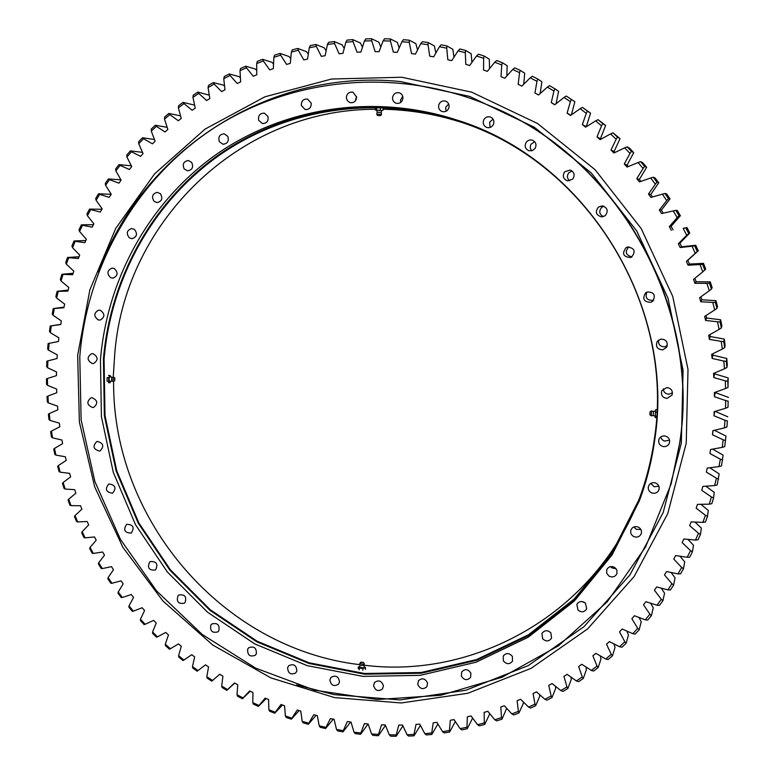 <?xml version="1.0" encoding="UTF-8"?>
<svg xmlns="http://www.w3.org/2000/svg" width="775" height="775" viewBox="0 0 775 775"><rect width="100%" height="100%" fill="white"/><g stroke="black" fill="none" stroke-linecap="round" stroke-linejoin="round"><path stroke-width="1.16" d="M350.591 722.029L343.015 731.842L337.609 730.922L336.524 729.469L343.315 730.631L343.015 731.842M385.446 725.39L378.365 735.727L372.872 735.368L371.603 733.964L368.096 723.976L360.627 734.254L355.173 733.605L353.991 732.181L360.84 732.985L360.627 734.254M371.603 733.964L378.5 734.409L378.365 735.727M402.913 725.884L396.17 736.25L390.668 736.192L389.302 734.816L396.228 734.894L396.17 736.25M420.408 725.41L414.015 735.824L408.512 736.056L407.059 734.719L413.986 734.419L414.015 735.824M437.904 723.957L431.849 734.429L426.347 734.962L424.807 733.663L431.723 732.995L431.849 734.429M455.332 721.525L449.607 732.065L444.133 732.898L442.515 731.648L449.393 730.592L449.607 732.065M472.634 718.096L467.257 728.732L461.823 729.866L460.118 728.665L466.947 727.231L467.257 728.732M489.781 713.688L484.743 724.431L479.367 725.865L477.574 724.712L484.327 722.91L484.743 724.431M506.685 708.302L502.006 719.152L496.698 720.886L494.838 719.791L501.502 717.611L502.006 719.152M523.319 701.927L523.29 703.526L518.998 712.913L513.786 714.938L511.839 713.911L518.398 711.353L518.998 712.913M539.603 694.584L539.671 696.425L535.68 705.705L530.565 708.03L528.55 707.071L534.973 704.146L535.68 705.705M555.501 686.292L555.675 688.403L551.984 697.558L546.995 700.174L544.912 699.292L551.18 695.998L551.984 697.558M570.952 677.059L571.272 679.462L567.872 688.481L563.018 691.387L560.858 690.573L566.961 686.921L567.872 688.481M585.89 666.907L586.394 669.629L583.275 678.493L578.576 681.671L576.358 680.944L582.267 676.943L583.275 678.493M600.208 655.824L601.003 658.924L598.155 667.604L593.621 671.053L591.344 670.414L597.041 666.064L598.155 667.604M613.877 643.87L615.04 647.357L612.463 655.844L608.113 659.564L605.779 659.002L611.252 654.323L612.463 655.844M626.868 631.083L628.457 634.977L626.132 643.24L621.986 647.212L619.603 646.747L624.824 641.748L626.132 643.24M639.133 617.51L641.216 621.792L639.143 629.823L635.2 634.047L632.778 633.679L637.728 628.36L639.143 629.823M650.622 603.183L653.267 607.842L651.417 615.621L647.706 620.087L645.246 619.816L649.905 614.207L651.417 615.621M661.278 588.157L664.553 593.175L662.925 600.683L659.457 605.372L656.967 605.207L661.317 599.308L662.925 600.683M671.082 572.473L675.054 577.821L673.63 585.048L670.414 589.949L667.885 589.882L671.925 583.72L673.63 585.048M679.975 556.198L684.703 561.817L683.472 568.753L680.528 573.849L677.98 573.887L681.68 567.474L683.472 568.753M687.929 539.361L693.489 545.222L692.424 551.839L689.76 557.118L687.192 557.273L690.544 550.628L692.424 551.839M694.913 522.05L701.356 528.085L700.445 534.372L698.072 539.817L695.495 540.078L698.478 533.229L700.445 534.372M700.9 504.302L708.273 510.444L707.507 516.392L705.434 521.992L702.857 522.36L705.453 515.317L707.507 516.392M705.86 486.187L714.221 492.358L713.572 497.967L711.808 503.702L709.232 504.176L711.44 496.969L713.572 497.967M709.784 467.771L719.161 473.893L717.166 484.985L714.598 485.576L716.41 478.223L718.609 479.134M712.651 449.122L723.085 455.109L721.486 465.92L718.929 466.618L720.343 459.149L722.61 459.982M714.443 430.299L725.952 436.054L724.751 446.574L722.213 447.378L723.211 439.812L725.536 440.549M727.386 420.903L726.931 426.986L724.422 427.907L724.993 420.263L727.386 420.903L726.931 426.986M727.764 416.795L715.16 411.38M728.132 401.121L728.025 407.243L725.555 408.27L725.691 400.578L728.132 401.121L728.025 407.243M728.5 397.401L715.17 392.547L714.434 396.703L725.691 400.578M727.783 381.261L728.161 377.938L728.016 387.403L725.584 388.527L725.293 380.825L727.783 381.261L728.016 387.403M728.161 377.938L714.579 373.841L713.823 377.57L725.293 380.825M726.33 361.402L726.727 358.467L727.289 364.473L726.892 367.524L724.518 368.764L723.802 361.063L726.33 361.402L726.892 367.524M726.727 358.467L712.942 355.144L712.148 358.438L723.802 361.063M723.763 341.591L724.218 339.053L725.109 345.04L724.673 347.694L722.348 349.031L721.205 341.368L723.763 341.591L724.673 347.694M724.218 339.053L710.268 336.524L709.416 339.382L721.205 341.368M720.101 321.916L720.634 319.775L721.854 325.713L721.351 327.98L719.084 329.404L717.514 321.799L720.101 321.916L721.351 327.98M720.634 319.775L706.567 318.041L705.628 320.463L717.514 321.799M715.344 302.444L715.974 300.69L717.524 306.551L716.933 308.431L714.724 309.961L712.738 302.434L715.344 302.444L716.933 308.431M715.974 300.69L701.84 299.77L700.784 301.756L712.738 302.434M709.512 283.233L710.258 281.858L712.128 287.641L711.431 289.133L709.299 290.741L706.887 283.33L709.512 283.233L711.431 289.133M710.258 281.858L696.105 281.751L694.913 283.321L706.887 283.33M702.625 264.353L703.506 263.364L705.696 269.032L702.809 271.841L699.99 264.566L702.625 264.353L704.863 270.146M703.506 263.364L689.382 264.072L688.035 265.224L699.99 264.566M689.382 264.072L687.803 260.303L698.246 250.8L695.282 253.318L692.065 246.208L694.7 245.869L697.258 251.536M698.246 250.8L695.737 245.258L694.7 245.869M695.737 245.258L681.69 246.779L680.169 247.525L692.065 246.208M681.69 246.779L679.908 243.098L689.789 233.004L686.737 235.222L683.133 228.305L685.759 227.86L688.626 233.362M689.789 233.004L686.979 227.598L685.759 227.86M686.979 227.598L683.133 228.305M673.068 229.933L671.082 226.358L680.373 215.692L679.016 215.712L677.214 217.639L673.233 210.926L675.848 210.364L679.016 215.712M680.373 215.692L677.273 210.461L675.848 210.364M663.264 213.183L661.346 210.141L670.017 198.952L668.447 198.613L666.732 200.609L662.402 194.138L664.998 193.469L668.447 198.613M670.017 198.952L666.636 193.905L664.998 193.469M652.492 196.966L650.738 194.496L658.76 182.813L656.958 182.154L655.35 184.208L650.671 177.988L653.238 177.204L656.958 182.154M658.76 182.813L655.107 177.969L653.238 177.204M640.838 181.398L639.307 179.48L646.65 167.352L644.606 166.373L643.095 168.475L638.087 162.537L640.615 161.646L644.606 166.373M646.65 167.352L642.746 162.721L640.615 161.646M628.331 166.547L627.082 165.143L633.727 152.607L631.412 151.328L630.007 153.479L624.689 147.841L627.178 146.843L631.412 151.328M633.727 152.607L629.571 148.209L627.178 146.843M615.03 152.452L614.11 151.532L620.029 138.638L617.442 137.068L616.144 139.258L610.535 133.93L612.986 132.835L617.442 137.068M620.029 138.638L612.986 132.835M600.983 139.171L600.441 138.686L605.624 125.473L602.747 123.642L601.555 125.86L595.675 120.871L598.067 119.67L602.747 123.642M605.624 125.473L598.067 119.67M586.239 126.751L590.55 113.169L587.363 111.087L586.278 113.334L580.155 108.694L582.49 107.396L587.363 111.087M590.55 113.169L582.49 107.396M571.369 114.874L574.866 101.758L571.369 99.452L570.39 101.719L564.035 97.437L566.312 96.042L571.369 99.452M574.866 101.758L566.554 96.207M556.053 103.743L558.62 91.276L554.803 88.757L553.941 91.043L547.382 87.139L549.582 85.657L554.803 88.757M540.156 93.523L541.88 81.753L537.734 79.05L536.978 81.336L530.245 77.82L532.367 76.25L537.734 79.05M523.735 84.242L524.704 73.218L520.219 70.341L519.57 72.627L512.682 69.508L514.736 67.861L520.219 70.341M506.85 75.94L507.15 65.681L502.316 62.668L501.783 64.945L494.76 62.232L496.727 60.508L502.316 62.668M489.548 68.646L489.287 59.181L484.104 56.033L483.677 58.299L476.538 55.994L478.427 54.202L484.104 56.033M471.907 62.378L471.152 53.707L465.62 50.462L465.3 52.71L458.083 50.821L459.875 48.961L465.62 50.462M453.985 57.166L452.832 49.29L446.952 45.967L446.729 48.186L439.454 46.713L441.159 44.795L446.952 45.967M435.85 53.01L434.378 45.928L428.139 42.547L428.032 44.737L420.709 43.681L422.317 41.714L428.139 42.547M417.56 49.939L415.846 43.623L409.258 40.203L409.248 42.354L401.915 41.724L403.426 39.699L409.258 40.203M399.193 47.943L397.304 42.373L390.368 38.944L390.455 41.046L383.131 40.833L384.545 38.769L390.368 38.944M380.806 47.043L378.81 42.179L371.525 38.75L371.7 40.804L364.415 40.998L365.732 38.905L371.525 38.75M362.458 47.217L360.414 43.022L352.79 39.622L353.061 41.627L345.834 42.228L347.035 40.097L352.79 39.622M344.216 48.457L342.172 44.892L334.219 41.54L334.577 43.487L327.428 44.485L328.532 42.334L334.219 41.54M326.149 50.762L324.153 47.769L315.871 44.485L316.307 46.374L309.254 47.769L310.262 45.599L315.871 44.485M308.305 54.114L306.396 51.644L297.803 48.447L298.317 50.268L291.381 52.051L292.282 49.871L297.803 48.447M290.751 58.542L288.959 56.498L280.056 53.407L280.637 55.151L273.846 57.321L274.65 55.132L280.056 53.407M273.546 63.996L271.889 62.291L262.677 59.326L263.335 60.992L256.699 63.531L257.397 61.341L262.677 59.326M256.748 70.428L255.237 69.014L245.733 66.185L246.46 67.783L239.998 70.67L240.589 68.491L245.733 66.185M240.405 77.781L239.039 76.628L229.255 73.954L230.039 75.466L223.772 78.701L224.266 76.531L229.255 73.954M224.576 86.044L223.336 85.095L213.29 82.596L214.132 84.029L208.078 87.594L208.475 85.444L213.29 82.596M209.298 95.17L197.877 92.089L198.768 93.436L192.936 97.321L193.237 95.18L197.877 92.089M194.602 105.119L183.055 102.387L183.995 103.637L178.405 107.832L178.608 105.72L183.055 102.387M180.556 115.853L168.863 113.45L169.841 114.613L164.503 119.098L164.62 117.015L168.863 113.45M167.167 127.332L155.329 125.25L156.347 126.325L151.27 131.072L151.29 129.028L155.329 125.25M154.477 139.519L142.493 137.737L143.54 138.715L138.735 143.733L138.677 141.728L142.493 137.737M142.523 152.355L130.374 150.873L131.44 151.764L126.926 157.015L126.78 155.058L130.374 150.873M131.324 165.811L118.992 164.62L120.086 165.414L115.872 170.897L115.64 168.979L118.992 164.62M120.919 179.829L108.384 178.938L109.498 179.635L105.584 185.322L105.274 183.462L108.384 178.938M111.193 194.341L98.57 193.769L99.694 194.38L96.09 200.26L95.703 198.448L98.57 193.769M101.903 209.26L89.561 209.085L90.694 209.599L87.401 215.653L86.945 213.91L89.561 209.085M93.446 224.663L81.375 224.837L82.508 225.254L79.544 231.473L79.021 229.787L81.375 224.837M85.802 240.531L74.032 240.977L75.165 241.306L72.53 247.661L71.939 246.033L74.032 240.977M79.031 256.757L67.541 257.474L68.665 257.707L66.359 264.178L65.71 262.618L67.541 257.474M73.141 273.294L61.903 274.263L63.017 274.398L61.051 280.986L60.343 279.494L61.903 274.263M68.132 290.092L57.147 291.303L58.241 291.361L56.614 298.026L55.848 296.612L57.147 291.303M64.005 307.123L53.252 308.566L54.337 308.528L53.049 315.27L52.235 313.933L53.252 308.566M60.779 324.318L50.239 325.994L51.305 325.868L50.356 332.669L49.493 331.409L50.239 325.994M47.633 348.992L48.118 343.558L49.145 343.335L48.544 350.174L47.633 348.992M46.655 366.643L46.868 361.189L47.866 360.888L47.604 367.747L46.655 366.643M46.558 384.323L46.5 378.859L47.459 378.481L47.537 385.34L46.558 384.323M47.343 401.983L47.004 396.529L47.934 396.064L48.35 402.913L47.343 401.983M48.98 419.575L48.379 414.15L49.261 413.608L50.017 420.428L48.98 419.575M51.489 437.071L50.627 431.685L51.46 431.065L52.545 437.836L51.489 437.071M54.851 454.421L53.727 449.083L54.512 448.396L55.926 455.109L54.851 454.421M59.055 471.597L57.67 466.317L58.406 465.552L60.15 472.188L59.055 471.597M64.093 488.541L62.446 483.329L63.124 482.496L65.187 489.044L64.093 488.541M69.944 505.213L68.045 500.098L68.665 499.197L71.048 505.629L69.944 505.213M76.599 521.594L74.458 516.567L75.01 515.607L77.703 521.924L76.599 521.594M84.039 537.627L81.656 532.716L82.15 531.689L85.143 537.869L84.039 537.627M92.244 553.273L89.638 548.487L90.055 547.412L93.349 553.428L92.244 553.273M101.205 568.511L98.367 563.851L98.716 562.727L102.3 568.579L101.205 568.511M110.903 583.294L107.832 578.78L108.112 577.598L111.968 583.275L110.903 583.294M121.297 597.593L118.013 593.233L118.217 592.003L122.353 597.477L121.297 597.593M132.38 611.359L128.882 607.164L129.018 605.895L133.407 611.165L132.38 611.359M144.121 624.572L140.43 620.552L140.478 619.244L145.119 624.292L144.121 624.572M156.492 637.195L152.607 633.359L152.578 632.012L157.461 636.827L156.492 637.195M169.473 649.188L165.404 645.556L165.288 644.17L170.413 648.743L169.473 649.188M183.036 660.533L178.783 657.103L178.589 655.689L183.927 660.009L183.036 660.533M197.141 671.189L192.723 667.972L192.442 666.539L197.983 670.588L197.141 671.189M211.759 681.128L207.187 678.144L206.818 676.691L212.563 680.45L211.759 681.128M234.748 683.114L226.862 690.331L222.144 687.57L221.689 686.107L227.608 689.576L226.862 690.331M250.257 691.232L242.41 698.759L237.567 696.241L237.014 694.768L243.108 697.936L242.41 698.759M266.183 698.537L258.366 706.403L253.406 704.126L252.766 702.644L259.015 705.492L258.366 706.403M282.488 704.998L274.708 713.213L269.623 711.198L268.896 709.716L275.29 712.244L274.708 713.213M299.131 710.607L291.381 719.19L286.198 717.437L285.384 715.955L291.894 718.154L291.381 719.19M316.064 715.335L308.353 724.296L303.083 722.813L302.173 721.331L308.799 723.201L308.353 724.296M353.991 732.181L351.017 722.097L347.336 721.564L343.315 730.631M368.096 723.976L364.395 723.647L360.84 732.985M389.302 734.816L385.272 724.954L381.552 724.819L378.5 734.409M407.059 734.719L402.506 725.012L398.776 725.08L396.228 734.894M424.807 733.663L419.74 724.141L416.01 724.412L413.986 734.419M442.515 731.648L436.935 722.339L433.215 722.804L431.723 732.995M460.118 728.665L454.034 719.597L450.343 720.266L449.393 730.592M477.574 724.712L471.006 715.916L467.354 716.788L466.947 727.231M494.838 719.791L487.785 711.295L484.172 712.37L484.327 722.91M511.839 713.911L504.331 705.734L500.776 707.013L501.502 717.611M528.55 707.071L520.597 699.253L517.099 700.736L518.398 711.353M544.912 699.292L536.513 691.852L533.103 693.528L534.973 704.146M560.858 690.573L552.052 683.54L548.729 685.41L551.18 695.998M576.358 680.944L567.164 674.337L563.938 676.401L566.961 686.921M591.344 670.414L581.783 664.272L578.663 666.519L582.267 676.943M605.779 659.002L595.868 653.344L592.865 655.776L597.041 666.064M619.603 646.747L609.373 641.593L606.505 644.209L611.252 654.323M632.778 633.679L622.248 629.048L619.516 631.828L624.824 641.748M645.246 619.816L634.444 615.738L631.867 618.673L637.728 628.36M656.967 605.207L645.924 601.691L643.512 604.791L649.905 614.207M667.885 589.882L656.648 586.946L654.391 590.192L661.317 599.308M677.98 573.887L666.558 571.553L664.485 574.934L671.925 583.72M687.192 557.273L675.635 555.549L673.746 559.056L681.68 567.474M695.495 540.078L683.831 538.983L682.136 542.607L690.544 550.628M702.857 522.36L691.116 521.895L689.624 525.634L698.478 533.229M709.232 504.176L697.461 504.351L696.173 508.187L705.453 515.317M714.598 485.576L702.828 486.4L701.753 490.313L711.44 496.969M718.929 466.618L707.207 468.09L706.345 472.082L716.41 478.223M722.213 447.378L710.568 449.5L709.929 453.54L720.343 459.149M724.422 427.907L712.893 430.668L712.477 434.756L723.211 439.812M725.555 408.27L714.172 411.67L713.988 415.787L724.993 420.263M725.584 388.527L714.395 392.567L714.434 396.703M724.518 368.764L713.552 373.424L713.823 377.57M722.348 349.031L711.653 354.311L712.148 358.438M719.084 329.404L708.689 335.275L709.416 339.382M714.724 309.961L704.669 316.403L705.628 320.463M709.299 290.741L699.602 297.745L700.784 301.756M702.809 271.841L693.518 279.378L694.913 283.321M695.282 253.318L686.417 261.359L688.035 265.224M686.737 235.222L678.338 243.757L680.169 247.525M677.214 217.639L669.3 226.62L671.334 230.282M666.732 200.609L659.341 210.025L661.569 213.561L673.233 210.926M655.35 184.208L648.491 194.012L650.903 197.422L662.402 194.138M643.095 168.475L636.788 178.638L639.385 181.902L650.671 177.988M630.007 153.479L624.272 163.961L627.043 167.071L638.087 162.537M616.144 139.258L611 150.03L613.936 152.975L624.689 147.841M601.555 125.86L597.012 136.884L600.092 139.655L610.535 133.93M586.278 113.334L582.354 124.572L585.58 127.168L595.675 120.871M570.39 101.719L567.097 113.131L570.439 115.523L580.155 108.694M553.941 91.043L551.267 102.591L554.735 104.79L564.035 97.437M536.978 81.336L534.944 92.981L538.509 94.976L547.382 87.139M519.57 72.627L518.175 84.33L521.837 86.122L530.245 77.82M501.783 64.945L501.018 76.667L504.757 78.236L512.682 69.508M483.677 58.299L483.532 70.012L487.339 71.358L494.76 62.232M465.3 52.71L465.785 64.364L469.64 65.497L476.538 55.994M446.729 48.186L447.834 59.752L451.728 60.663L458.083 50.821M428.032 44.737L429.728 56.168L433.651 56.856L439.454 46.713M409.248 42.354L411.544 53.63L415.478 54.085L420.709 43.681M390.455 41.046L393.322 52.128L397.265 52.361L401.915 41.724M371.7 40.804L375.139 51.654L379.062 51.673L383.131 40.833M353.061 41.627L357.033 52.206L360.937 52.002L364.415 40.998M334.577 43.487L339.082 53.785L342.947 53.359L345.834 42.228M316.307 46.374L321.315 56.352L325.132 55.713L327.428 44.485M298.317 50.268L303.8 59.908L307.568 59.055L309.254 47.769M280.637 55.151L286.585 64.422L290.286 63.366L291.381 52.051M263.335 60.992L269.719 69.876L273.333 68.617L273.846 57.321M246.46 67.783L253.251 76.241L256.777 74.788L256.699 63.531M230.039 75.466L237.218 83.497L240.647 81.859L239.998 70.67M214.132 84.029L221.669 91.615L224.983 89.784L223.772 78.701M198.768 93.436L206.634 100.547L209.841 98.551L208.078 87.594M183.995 103.637L192.171 110.273L195.252 108.103L192.936 97.321M169.841 114.613L178.289 120.755L181.243 118.43L178.405 107.832M156.347 126.325L165.046 131.953L167.855 129.473L164.503 119.098M143.54 138.715L152.452 143.84L155.116 141.215L151.27 131.072M131.44 151.764L140.556 156.356L143.065 153.595L138.735 143.733M120.086 165.414L129.367 169.483L131.721 166.596L126.926 157.015M109.498 179.635L118.914 183.162L121.103 180.158L115.872 170.897M99.694 194.38L109.217 197.363L111.242 194.254L105.584 185.322M90.694 209.599L100.295 212.05L102.155 208.833L96.09 200.26M82.508 225.254L92.167 227.162L93.852 223.859L87.401 215.653M75.165 241.306L84.853 242.662L86.364 239.281L79.544 231.473M68.665 257.707L78.352 258.521L79.689 255.062L72.53 247.661M63.017 274.398L72.685 274.679L73.838 271.163L66.359 264.178M58.241 291.361L67.851 291.1L68.83 287.525L61.051 280.986M54.337 308.528L63.87 307.733L64.664 304.12L56.614 298.026M51.305 325.868L60.741 324.551L61.341 320.908L53.049 315.27M49.145 343.335L58.454 341.504L58.881 337.832L50.356 332.669M47.866 360.888L57.03 358.544L57.273 354.853L48.544 350.174M47.459 378.481L56.459 375.633L56.507 371.942L47.604 367.747M47.934 396.064L56.73 392.731L56.604 389.04L47.537 385.34M49.261 413.608L57.854 409.801L57.544 406.11L48.35 402.913M51.46 431.065L59.811 426.783L59.317 423.121L50.017 420.428M54.512 448.396L62.61 443.658L61.932 440.016L52.545 437.836M58.406 465.552L66.224 460.369L65.371 456.775L55.926 455.109M63.124 482.496L70.651 476.887L69.624 473.341L60.15 472.188M68.665 499.197L75.872 493.171L74.681 489.674L65.187 489.044M75.01 515.607L81.888 509.185L80.523 505.746L71.048 505.629M82.15 531.689L88.679 524.888L87.149 521.517L77.703 521.924M90.055 547.412L96.216 540.233L94.521 536.949L85.143 537.869M98.716 562.727L104.499 555.2L102.649 552.003L93.349 553.428M108.112 577.598L113.489 569.751L111.484 566.641L102.3 568.579M118.217 592.003L123.186 583.837L121.036 580.833L111.968 583.275M129.018 605.895L133.552 597.438L131.256 594.541L122.353 597.477M140.478 619.244L144.576 610.516L142.135 607.736L133.407 611.165M152.578 632.012L156.221 623.032L153.653 620.378L145.119 624.292M165.288 644.17L168.475 634.967L165.773 632.439L157.461 636.827M178.589 655.689L181.292 646.282L178.473 643.889L170.413 648.743M192.442 666.539L194.661 656.938L191.725 654.691L183.927 660.009M206.818 676.691L208.543 666.926L205.501 664.824L197.983 670.588M221.689 686.107L222.909 676.207L219.761 674.26L212.563 680.45M237.014 694.768L237.731 684.751L234.486 682.969L227.608 689.576M252.766 702.644L252.96 692.54L249.637 690.922L243.108 697.936M268.896 709.716L268.576 699.544L265.166 698.101L259.015 705.492M285.384 715.955L284.532 705.744L281.054 704.475L275.29 712.244M302.173 721.331L300.787 711.121L297.251 710.026L291.894 718.154M333.25 719.171L325.577 728.519L320.24 727.318L319.232 725.846L317.324 715.645L313.73 714.744L308.799 723.201M319.232 725.846L325.946 727.367L325.577 728.519M336.524 729.469L334.073 719.307L330.441 718.59L325.946 727.367M694.875 278.283L696.105 281.751M700.958 296.777L701.84 299.77M705.977 315.561L706.567 318.041M709.919 334.577L710.268 336.524M712.768 353.758L712.942 355.144M714.521 373.017L714.579 373.841M554.881 104.673L551.267 102.591M570.826 115.252L567.097 113.131M586.123 126.654L582.354 124.572M600.441 138.686L597.012 136.884M614.11 151.532L611 150.03M627.082 165.143L624.272 163.961M639.307 179.48L636.788 178.638M650.738 194.496L648.491 194.012M661.346 210.141L659.341 210.025M671.082 226.358L669.3 226.62M679.908 243.098L678.338 243.757M687.803 260.303L686.417 261.359M714.676 411.525L713.988 415.787M713.116 430.619L712.477 434.756M287.593 667.672C288.029 673.427 290.751 675.17 295.75 672.913L296.854 670.966C296.447 665.25 293.735 663.487 288.746 665.677L287.593 667.672M247.661 649.188C247.37 655.117 249.908 657.152 255.275 655.282L256.331 653.838C256.641 647.939 254.123 645.895 248.765 647.697L247.661 649.188M210.897 624.989C209.831 630.986 212.166 633.282 217.872 631.867L218.792 630.86C219.877 624.902 217.562 622.596 211.866 623.943L210.897 624.989M178.037 595.665C176.177 601.632 178.269 604.161 184.295 603.241L185.002 602.63C186.882 596.692 184.808 594.154 178.802 595.006L178.037 595.665M149.74 561.885C147.066 567.717 148.887 570.448 155.203 570.071L155.639 569.78C158.323 563.987 156.521 561.245 150.224 561.555L149.74 561.885M126.567 524.384C123.08 529.974 124.61 532.88 131.178 533.093L131.275 533.045C134.773 527.494 133.261 524.578 126.722 524.297L126.567 524.384M108.984 483.958L108.762 484.036C104.732 489.122 105.942 492.183 112.404 493.2L112.675 493.084C116.647 487.979 115.417 484.937 108.984 483.958M97.359 441.44L96.739 441.605C92.419 446.129 93.31 449.287 99.423 451.069L100.111 450.885C104.363 446.332 103.453 443.184 97.359 441.44M91.973 397.72L90.927 397.866C86.374 401.828 86.936 405.054 92.622 407.543L93.736 407.369C98.231 403.378 97.64 400.162 91.973 397.72M92.99 353.7L91.508 353.749C86.781 357.159 87.013 360.414 92.196 363.514L93.746 363.456C98.415 360.007 98.163 356.762 92.99 353.7M100.459 310.339L98.541 310.184C93.698 313.042 93.591 316.287 98.231 319.92L100.207 320.065C105.003 317.169 105.08 313.923 100.459 310.339M114.322 268.576L111.997 268.121C107.086 270.456 106.64 273.653 110.68 277.712L113.073 278.157C117.926 275.793 118.343 272.597 114.322 268.576M134.385 229.371L131.672 228.528C126.751 230.349 125.986 233.459 129.377 237.857L132.157 238.7C137.02 236.84 137.766 233.73 134.385 229.371M160.318 193.672L157.277 192.345C152.394 193.672 151.319 196.656 154.041 201.297L157.16 202.624C161.985 201.248 163.031 198.264 160.318 193.672M191.657 162.392L188.344 160.493C183.549 161.365 182.173 164.184 184.218 168.95L187.618 170.849C192.355 169.928 193.702 167.109 191.657 162.392M227.792 136.371L224.266 133.833C219.616 134.278 217.969 136.904 219.344 141.689L222.948 144.237C227.55 143.733 229.158 141.108 227.792 136.371M267.947 116.395L264.304 113.14C259.838 113.218 257.959 115.601 258.676 120.299L262.405 123.574C266.823 123.438 268.673 121.045 267.947 116.395M311.23 103.123L307.568 99.093C303.316 98.842 301.243 100.963 301.339 105.477L305.108 109.527C309.302 109.701 311.337 107.57 311.23 103.123M356.597 97.049L353.012 92.215C349.021 91.692 346.793 93.543 346.338 97.757L347.442 100.828L350.048 102.62C353.981 103.056 356.161 101.205 356.597 97.049M356.548 96.517L355.289 100.944M402.913 98.522C403.029 95.79 401.896 93.901 399.493 92.864C395.802 92.148 393.487 93.698 392.547 97.534C392.431 100.333 393.623 102.232 396.103 103.24C399.735 103.86 402.002 102.29 402.913 98.522M402.709 96.294L400.472 100.169L400.694 102.436M448.938 107.686C449.5 104.635 448.444 102.465 445.77 101.176C442.409 100.343 440.064 101.612 438.747 104.974C438.195 108.103 439.299 110.292 442.089 111.532C445.383 112.249 447.669 110.97 448.938 107.686M448.647 103.908L445.683 107.463L446.032 111.261M493.423 124.426C494.518 121.084 493.559 118.633 490.546 117.073C487.543 116.231 485.257 117.228 483.687 120.047C482.593 123.496 483.61 125.967 486.768 127.468C489.693 128.185 491.912 127.168 493.423 124.426M493.094 119.176L489.645 122.208L490.071 127.478M535.079 148.432C536.813 144.78 535.942 142.048 532.473 140.217C529.868 139.5 527.746 140.256 526.089 142.474C524.336 146.262 525.295 149.023 528.947 150.757L532.367 150.621L535.079 148.432M534.692 141.728L531.107 144.131L530.449 145.545L530.284 148.122L531.65 150.844M572.706 179.132C575.205 175.092 574.362 172.069 570.177 170.064L564.713 171.73C562.175 175.954 563.125 178.996 567.562 180.866L572.706 179.132M572.095 170.994L568.869 172.728C566.719 175.741 567 178.453 569.712 180.846M605.159 215.712C608.607 211.052 607.639 207.768 602.252 205.869L598.407 207.08C594.919 211.992 596.033 215.276 601.749 216.922L605.159 215.712M603.899 206.237L601.807 207.264C598.639 211.1 599.172 214.22 603.415 216.642M631.48 257.164C636.013 251.42 634.667 248.039 627.459 247.022L626.181 247.545C621.647 253.619 623.148 256.951 630.685 257.523L631.48 257.164M650.893 302.318L652.831 301.155C655.892 295.11 654.013 292.059 647.193 291.972L645.633 292.824C642.058 298.888 643.812 302.056 650.893 302.318M646.922 292.078C644.916 297.794 646.97 300.535 653.083 300.312L653.78 300.012M662.838 349.854L666.645 347.258C668.215 342.143 666.277 339.421 660.842 339.101L657.258 341.368C655.34 346.59 657.2 349.418 662.838 349.854M658.527 340.089C658.12 344.536 660.193 346.764 664.756 346.774L667.314 345.582M667.023 398.418L672.07 395.037C673 390.736 671.237 388.236 666.771 387.558L661.86 390.648C660.688 395.056 662.402 397.653 667.023 398.418M663.274 388.847C663.594 392.14 665.454 393.933 668.835 394.223L672.467 392.789M663.39 446.603C666.297 446.817 668.302 445.625 669.406 443.019C670.123 439.328 668.612 436.974 664.873 435.938C662.083 435.724 660.106 436.848 658.944 439.299C658.072 443.067 659.544 445.499 663.39 446.603M660.678 437.013L661.937 439.541L664.33 441.111L669.542 440.161M652.143 493.065C655.417 493.762 657.704 492.629 658.992 489.664C659.651 486.468 658.421 484.22 655.301 482.903C652.124 482.215 649.867 483.29 648.53 486.119C647.745 489.374 648.946 491.689 652.143 493.065M650.748 483.426L654.284 486.768L658.866 486.177M633.727 536.552C637.224 537.792 639.743 536.813 641.283 533.607C641.952 530.827 641.002 528.676 638.435 527.155C635.025 525.925 632.526 526.855 630.937 529.945C630.172 532.774 631.102 534.982 633.727 536.552M633.834 526.971L636.265 529.315L640.867 529.461M608.772 575.932C612.366 577.782 615.079 577.017 616.929 573.645L616.948 570.303L614.875 567.542C611.359 565.721 608.666 566.438 606.777 569.702L606.68 573.103L608.772 575.932M610.564 566.602L611.853 567.872L616.144 568.773M578.092 610.254C581.637 612.715 584.515 612.221 586.704 608.762L585.396 603.066C581.899 600.635 579.051 601.09 576.823 604.452L578.092 610.254M581.812 601.497L585.357 603.037M542.607 638.736C545.997 641.816 548.981 641.623 551.558 638.145L550.889 632.913C547.547 629.862 544.583 630.027 541.987 633.408L542.607 638.736M503.333 660.813C506.462 664.475 509.514 664.601 512.488 661.182L512.382 656.454C509.291 652.821 506.259 652.666 503.275 655.999L503.333 660.813M461.358 676.071C464.109 680.295 467.18 680.75 470.57 677.447L470.909 673.272C468.197 669.077 465.136 668.602 461.745 671.828L461.358 676.071M417.744 684.344C420.04 689.062 423.082 689.847 426.88 686.718L427.567 683.104C425.31 678.425 422.288 677.612 418.481 680.663L417.744 684.344M373.569 685.584C375.313 690.728 378.287 691.852 382.501 688.946L383.431 685.914C381.717 680.799 378.762 679.656 374.548 682.484L373.569 685.584M329.859 679.937C330.983 685.429 333.851 686.873 338.462 684.257L339.528 681.787C338.433 676.323 335.585 674.86 330.973 677.398L329.859 679.937M100.45 359.745L101.399 416.621L113.276 472.314L135.547 524.752L167.361 571.989L207.584 612.25L254.801 643.938L307.307 665.677L363.146 676.391L420.166 675.345L475.995 662.238L528.201 637.224L574.323 601.042L612.037 554.987L639.307 500.941C646.65 481.323 651.785 460.98 654.72 439.909C676.12 304.691 585.241 159.253 456.543 119.931C373.521 92.961 283.108 107.609 216.002 154.642C149.071 202.149 107.202 279.01 100.45 359.745M457.25 120.164C374.693 93.601 284.89 108.326 218.24 155.145C151.755 202.44 110.166 278.826 103.424 359.077L104.354 415.652L116.143 471.035L138.27 523.202L169.89 570.206L209.87 610.274L256.806 641.816L309.012 663.477L364.55 674.192L421.261 673.223L476.809 660.252L528.773 635.471L574.711 599.579L612.327 553.883L639.569 500.224M639.792 497.405C596.324 612.124 476.208 679.714 363.611 665.134M359.736 664.659C222.125 648.588 112.336 519.395 113.605 381.484M114.661 380.845L114.836 378.016L114.661 380.845L112.956 381.397L114.564 356.82C122.76 225.816 236.404 109.256 375.507 109.236M104.073 359.174L105.003 415.603L116.763 470.861L138.832 522.893L170.374 569.78L210.257 609.741L257.087 641.206L309.157 662.809L364.56 673.494L421.125 672.516L476.538 659.573L528.356 634.851L574.168 599.046L611.678 553.457L638.842 499.943C646.273 480.258 651.455 459.837 654.41 438.669C675.684 304.207 585.106 159.679 457.047 120.919C374.703 94.405 285.132 109.072 218.637 155.756C152.307 202.924 110.806 279.116 104.073 359.174M79.777 356.752C87.197 265.515 136.264 178.686 214.394 127.73C292.63 77.297 397.594 66.815 489.752 105.768C617.103 157.412 701.288 306.358 679.588 443.513L671.131 483.92L645.585 546.966L607.29 601.729L558.542 645.74L502.035 677.273L440.655 695.311L377.309 699.525L314.786 690.205L255.682 668.127L202.294 634.522L156.627 590.957L120.377 539.255L94.87 481.469L81.123 419.847L79.777 356.752M671.131 483.92L679.762 442.942C701.404 306.115 617.442 157.557 490.391 106.039L489.752 105.768M628.883 246.828C624.611 251.856 625.638 255.198 631.964 256.864M383.082 109.256C408.909 109.721 434.407 113.896 459.585 121.762M296.612 684.877L334.044 694.632L399.958 699.912L465.775 690.263L528.23 665.618L584.03 626.636L629.959 574.856L663.148 512.633L681.332 443.164L683.075 370.266L667.992 298.152L636.808 231.076L591.354 173.019L534.421 127.303L469.485 96.352L400.394 81.559C266.009 67.977 140.943 153.566 98.59 272.103M334.567 697.597L401.256 702.973L467.858 693.257L531.088 668.35L587.595 628.942L634.124 576.552L667.759 513.583L686.214 443.261L688.006 369.462L672.748 296.438L641.177 228.528L595.142 169.744L537.482 123.477L471.723 92.177L401.77 77.248L331.584 79.021L264.914 96.807L205.036 129.125L154.642 173.823L115.785 228.325L89.871 289.811L77.665 355.357L79.379 422.017L94.724 486.942L122.944 547.421L162.828 600.896L212.796 645.062L270.833 677.873L334.567 697.597M359.648 666.558L358.312 666.946L359.29 668.089L362.894 668.486L365.5 667.73L364.163 666.548M365.5 667.73L365.442 669.455M363.863 665.531L364.386 667.333L363.678 667.934L359.426 667.188L360.055 665.415M363.843 665.434L360.084 665.318M363.523 662.451L364.298 663.749L363.64 664.262L359.736 663.603L360.985 662.141L363.523 662.451L360.588 662.354M358.312 666.946L358.253 668.67M359.29 668.089L359.242 669.823M362.894 668.486L362.845 670.21M656.522 417.667L655.282 417.589L655.195 416.068L655.727 409.704L656.919 409.772M651.581 410.944L651.281 415.836L649.954 414.906L650.157 411.699L651.581 410.944L653.499 411.486L653.238 415.536L655.204 416.272M651.281 415.836L653.238 415.536M655.195 416.068L656.619 416.165M655.417 412.116L656.822 412.203M381.823 110.476L376.679 110.282M375.478 110.166L375.536 108.258M376.766 110.195L381.775 110.35M376.64 110.147L377.212 112.259L381.174 112.385L381.881 110.312M376.882 114.187L381.436 114.322M378.549 115.63L379.634 115.669M377.222 112.249L376.747 114.138L377.522 115.514M383.053 110.282L383.112 108.374M380.351 110.021L380.409 108.112M376.553 109.963L376.611 108.054M111.358 377.144L110.069 375.526L108.742 377.667L107.115 377.561L107.086 381.184L108.713 381.281L110.011 382.743L110.883 381.329M110.011 382.743L108.384 382.647M111.648 381.126L109.517 381.368C108.742 379.033 109.013 377.493 110.331 376.728L111.881 377.357M108.742 377.667L108.713 381.281M111.571 381.058L111.697 377.483L113.915 377.309M114.807 379.682L114.361 379.169L114.836 379.517M110.069 375.526L108.442 375.42M360.123 665.512L359.736 663.603M362.642 662.431L361.47 662.393M363.795 665.628L364.298 663.749M650.012 412.726L649.944 413.86M653.49 411.486L655.563 411.002M381.174 112.375L381.532 114.283M380.67 115.611L381.532 114.293M378.423 115.543L379.769 115.582M114.836 378.016L113.818 377.212M114.71 379.944L114.768 378.927M111.474 380.99L113.373 381.581"/></g></svg>
